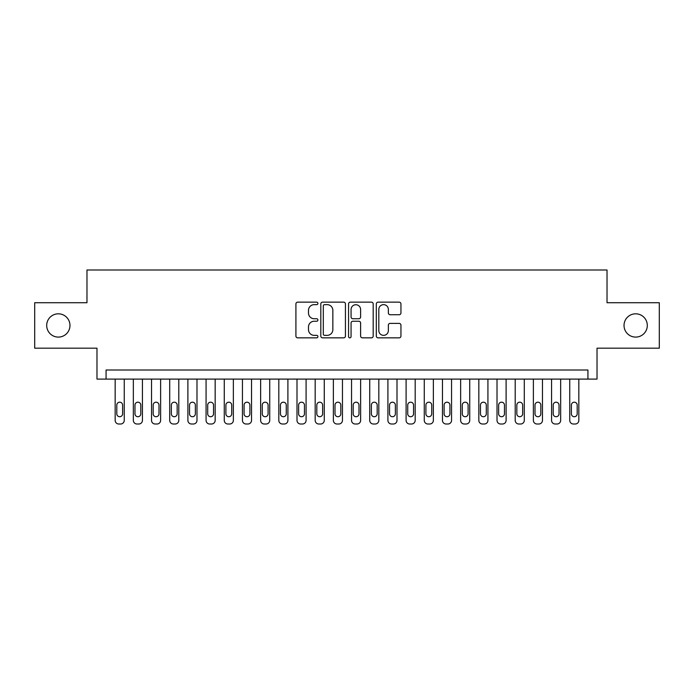 <?xml version="1.0" encoding="UTF-8"?>
<svg xmlns="http://www.w3.org/2000/svg" width="694" height="694" viewBox="0 0 694 694"><rect width="100%" height="100%" fill="white"/><g stroke="black" fill="none" stroke-linecap="round" stroke-linejoin="round"><path stroke-width="1.04" d="M317.904 303.399A1.249 1.249 0 0 0 316.655 302.15L297.691 302.15A1.787 1.787 0 0 0 295.913 303.937L295.913 336.061A1.787 1.787 0 0 0 297.691 337.848L316.655 337.848A1.249 1.249 0 0 0 317.904 336.599A1.249 1.249 0 0 0 316.655 335.349L314.2 335.349A5.708 5.708 0 0 1 308.492 329.633L308.492 326.961A5.708 5.708 0 0 1 314.2 321.244L316.655 321.244A1.249 1.249 0 0 0 317.904 319.995A1.249 1.249 0 0 0 316.655 318.746L314.2 318.746A5.708 5.708 0 0 1 308.492 313.037L308.492 310.357A5.708 5.708 0 0 1 314.2 304.649L316.655 304.649A1.249 1.249 0 0 0 317.904 303.399M624.027 325.451A11.633 11.633 0 0 0 635.661 337.093A11.633 11.633 0 0 0 647.302 325.451A11.633 11.633 0 0 0 635.661 313.818A11.633 11.633 0 0 0 624.027 325.451M46.698 325.451A11.633 11.633 0 0 0 58.339 337.093A11.633 11.633 0 0 0 69.973 325.451A11.633 11.633 0 0 0 58.339 313.818A11.633 11.633 0 0 0 46.698 325.451M399.163 314.729A1.787 1.787 0 0 0 400.95 312.951L400.95 303.937A1.787 1.787 0 0 0 399.163 302.15L378.1 302.15A1.787 1.787 0 0 0 376.313 303.937L376.313 336.061A1.787 1.787 0 0 0 378.1 337.848L399.163 337.848A1.787 1.787 0 0 0 400.95 336.061L400.95 325.174A1.787 1.787 0 0 0 399.163 323.387L390.149 323.387A1.787 1.787 0 0 0 388.362 325.174L388.362 330.57A4.771 4.771 0 0 1 383.591 335.349A4.771 4.771 0 0 1 378.811 330.57L378.811 309.42A4.771 4.771 0 0 1 383.591 304.649A4.771 4.771 0 0 1 388.362 309.42L388.362 312.951A1.787 1.787 0 0 0 390.149 314.729L399.163 314.729M587.931 379.098L597.022 379.098L597.022 348.18L659.3 348.18L659.3 302.723L607.024 302.723L607.024 269.992L86.976 269.992L86.976 302.723L34.7 302.723L34.7 348.18L96.978 348.18L96.978 379.098L587.931 379.098L587.931 370.006L106.069 370.006L106.069 379.098M345.439 303.937A1.787 1.787 0 0 0 343.651 302.15L322.589 302.15A1.787 1.787 0 0 0 320.81 303.937L320.81 336.061A1.787 1.787 0 0 0 322.589 337.848L343.651 337.848A1.787 1.787 0 0 0 345.439 336.061L345.439 303.937M350.349 302.15L371.411 302.15A1.787 1.787 0 0 1 373.19 303.937L373.19 336.061A1.787 1.787 0 0 1 371.411 337.848L362.398 337.848A1.787 1.787 0 0 1 360.611 336.061L360.611 323.031A1.787 1.787 0 0 0 358.824 321.244L352.847 321.244A1.787 1.787 0 0 0 351.06 323.031L351.06 336.599A1.249 1.249 0 0 1 349.811 337.848A1.249 1.249 0 0 1 348.562 336.599L348.562 303.937A1.787 1.787 0 0 1 350.349 302.15M324.558 304.649A1.249 1.249 0 0 0 323.309 305.898L323.309 334.1A1.249 1.249 0 0 0 324.558 335.349L327.143 335.349A5.708 5.708 0 0 0 332.851 329.633L332.851 310.357A5.708 5.708 0 0 0 327.143 304.649L324.558 304.649M360.611 309.515A4.771 4.771 0 0 0 355.831 304.735A4.771 4.771 0 0 0 351.06 309.515L351.06 316.967A1.787 1.787 0 0 0 352.847 318.746L358.824 318.746A1.787 1.787 0 0 0 360.611 316.967L360.611 309.515M124.252 379.098L124.252 420.373A3.635 3.635 90.8 0 1 120.617 424.008L118.795 424.008A3.635 3.635 90.8 0 1 115.161 420.373L115.161 379.098M122.612 413.824L122.612 405.096A2.906 2.906 90.8 0 0 119.706 402.19A2.906 2.906 90.8 0 0 116.8 405.096L116.8 413.824A2.906 2.906 90.8 0 0 119.706 416.73A2.906 2.906 90.8 0 0 122.612 413.824M142.435 379.098L142.435 420.373A3.635 3.635 90.8 0 1 138.8 424.008L136.978 424.008A3.635 3.635 90.8 0 1 133.343 420.373L133.343 379.098M140.804 413.824L140.804 405.096A2.906 2.906 90.8 0 0 137.889 402.19A2.906 2.906 90.8 0 0 134.983 405.096L134.983 413.824A2.906 2.906 90.8 0 0 137.889 416.73A2.906 2.906 90.8 0 0 140.804 413.824M160.618 379.098L160.618 420.373A3.635 3.635 90.8 0 1 156.983 424.008L155.161 424.008A3.635 3.635 90.8 0 1 151.526 420.373L151.526 379.098M158.987 413.824L158.987 405.096A2.906 2.906 90.8 0 0 156.072 402.19A2.906 2.906 90.8 0 0 153.166 405.096L153.166 413.824A2.906 2.906 90.8 0 0 156.072 416.73A2.906 2.906 90.8 0 0 158.987 413.824M178.8 379.098L178.8 420.373A3.635 3.635 90.8 0 1 175.166 424.008L173.353 424.008A3.635 3.635 90.8 0 1 169.709 420.373L169.709 379.098M177.17 413.824L177.17 405.096A2.906 2.906 90.8 0 0 174.255 402.19A2.906 2.906 90.8 0 0 171.349 405.096L171.349 413.824A2.906 2.906 90.8 0 0 174.255 416.73A2.906 2.906 90.8 0 0 177.17 413.824M196.983 379.098L196.983 420.373A3.635 3.635 90.8 0 1 193.348 424.008L191.535 424.008A3.635 3.635 90.8 0 1 187.892 420.373L187.892 379.098M195.352 413.824L195.352 405.096A2.906 2.906 90.8 0 0 192.438 402.19A2.906 2.906 90.8 0 0 189.531 405.096L189.531 413.824A2.906 2.906 90.8 0 0 192.438 416.73A2.906 2.906 90.8 0 0 195.352 413.824M215.166 379.098L215.166 420.373A3.635 3.635 90.8 0 1 211.531 424.008L209.718 424.008A3.635 3.635 90.8 0 1 206.075 420.373L206.075 379.098M213.535 413.824L213.535 405.096A2.906 2.906 90.8 0 0 210.62 402.19A2.906 2.906 90.8 0 0 207.714 405.096L207.714 413.824A2.906 2.906 90.8 0 0 210.62 416.73A2.906 2.906 90.8 0 0 213.535 413.824M233.358 379.098L233.358 420.373A3.635 3.635 90.8 0 1 229.714 424.008L227.901 424.008A3.635 3.635 90.8 0 1 224.266 420.373L224.266 379.098M231.718 413.824L231.718 405.096A2.906 2.906 90.8 0 0 228.812 402.19A2.906 2.906 90.8 0 0 225.897 405.096L225.897 413.824A2.906 2.906 90.8 0 0 228.812 416.73A2.906 2.906 90.8 0 0 231.718 413.824M251.54 379.098L251.54 420.373A3.635 3.635 90.8 0 1 247.897 424.008L246.084 424.008A3.635 3.635 90.8 0 1 242.449 420.373L242.449 379.098M249.901 413.824L249.901 405.096A2.906 2.906 90.8 0 0 246.995 402.19A2.906 2.906 90.8 0 0 244.08 405.096L244.08 413.824A2.906 2.906 90.8 0 0 246.995 416.73A2.906 2.906 90.8 0 0 249.901 413.824M269.723 379.098L269.723 420.373A3.635 3.635 90.8 0 1 266.08 424.008L264.267 424.008A3.635 3.635 90.8 0 1 260.632 420.373L260.632 379.098M268.084 413.824L268.084 405.096A2.906 2.906 90.8 0 0 265.177 402.19A2.906 2.906 90.8 0 0 262.263 405.096L262.263 413.824A2.906 2.906 90.8 0 0 265.177 416.73A2.906 2.906 90.8 0 0 268.084 413.824M287.906 379.098L287.906 420.373A3.635 3.635 90.8 0 1 284.271 424.008L282.449 424.008A3.635 3.635 90.8 0 1 278.815 420.373L278.815 379.098M286.266 413.824L286.266 405.096A2.906 2.906 90.8 0 0 283.36 402.19A2.906 2.906 90.8 0 0 280.445 405.096L280.445 413.824A2.906 2.906 90.8 0 0 283.36 416.73A2.906 2.906 90.8 0 0 286.266 413.824M306.089 379.098L306.089 420.373A3.635 3.635 90.8 0 1 302.454 424.008L300.632 424.008A3.635 3.635 90.8 0 1 296.997 420.373L296.997 379.098M304.449 413.824L304.449 405.096A2.906 2.906 90.8 0 0 301.543 402.19A2.906 2.906 90.8 0 0 298.628 405.096L298.628 413.824A2.906 2.906 90.8 0 0 301.543 416.73A2.906 2.906 90.8 0 0 304.449 413.824M324.272 379.098L324.272 420.373A3.635 3.635 90.8 0 1 320.637 424.008L318.815 424.008A3.635 3.635 90.8 0 1 315.18 420.373L315.18 379.098M322.632 413.824L322.632 405.096A2.906 2.906 90.8 0 0 319.726 402.19A2.906 2.906 90.8 0 0 316.82 405.096L316.82 413.824A2.906 2.906 90.8 0 0 319.726 416.73A2.906 2.906 90.8 0 0 322.632 413.824M342.454 379.098L342.454 420.373A3.635 3.635 90.8 0 1 338.819 424.008L336.998 424.008A3.635 3.635 90.8 0 1 333.363 420.373L333.363 379.098M340.815 413.824L340.815 405.096A2.906 2.906 90.8 0 0 337.909 402.19A2.906 2.906 90.8 0 0 335.002 405.096L335.002 413.824A2.906 2.906 90.8 0 0 337.909 416.73A2.906 2.906 90.8 0 0 340.815 413.824M360.637 379.098L360.637 420.373A3.635 3.635 90.8 0 1 357.002 424.008L355.181 424.008A3.635 3.635 90.8 0 1 351.546 420.373L351.546 379.098M358.998 413.824L358.998 405.096A2.906 2.906 90.8 0 0 356.091 402.19A2.906 2.906 90.8 0 0 353.185 405.096L353.185 413.824A2.906 2.906 90.8 0 0 356.091 416.73A2.906 2.906 90.8 0 0 358.998 413.824M378.82 379.098L378.82 420.373A3.635 3.635 90.8 0 1 375.185 424.008L373.363 424.008A3.635 3.635 90.8 0 1 369.728 420.373L369.728 379.098M377.18 413.824L377.18 405.096A2.906 2.906 90.8 0 0 374.274 402.19A2.906 2.906 90.8 0 0 371.368 405.096L371.368 413.824A2.906 2.906 90.8 0 0 374.274 416.73A2.906 2.906 90.8 0 0 377.18 413.824M397.003 379.098L397.003 420.373A3.635 3.635 90.8 0 1 393.368 424.008L391.546 424.008A3.635 3.635 90.8 0 1 387.911 420.373L387.911 379.098M395.372 413.824L395.372 405.096A2.906 2.906 90.8 0 0 392.457 402.19A2.906 2.906 90.8 0 0 389.551 405.096L389.551 413.824A2.906 2.906 90.8 0 0 392.457 416.73A2.906 2.906 90.8 0 0 395.372 413.824M415.186 379.098L415.186 420.373A3.635 3.635 90.8 0 1 411.551 424.008L409.729 424.008A3.635 3.635 90.8 0 1 406.094 420.373L406.094 379.098M413.555 413.824L413.555 405.096A2.906 2.906 90.8 0 0 410.64 402.19A2.906 2.906 90.8 0 0 407.734 405.096L407.734 413.824A2.906 2.906 90.8 0 0 410.64 416.73A2.906 2.906 90.8 0 0 413.555 413.824M433.368 379.098L433.368 420.373A3.635 3.635 90.8 0 1 429.733 424.008L427.92 424.008A3.635 3.635 90.8 0 1 424.277 420.373L424.277 379.098M431.737 413.824L431.737 405.096A2.906 2.906 90.8 0 0 428.823 402.19A2.906 2.906 90.8 0 0 425.916 405.096L425.916 413.824A2.906 2.906 90.8 0 0 428.823 416.73A2.906 2.906 90.8 0 0 431.737 413.824M451.551 379.098L451.551 420.373A3.635 3.635 90.8 0 1 447.916 424.008L446.103 424.008A3.635 3.635 90.8 0 1 442.46 420.373L442.46 379.098M449.92 413.824L449.92 405.096A2.906 2.906 90.8 0 0 447.005 402.19A2.906 2.906 90.8 0 0 444.099 405.096L444.099 413.824A2.906 2.906 90.8 0 0 447.005 416.73A2.906 2.906 90.8 0 0 449.92 413.824M469.734 379.098L469.734 420.373A3.635 3.635 90.8 0 1 466.099 424.008L464.286 424.008A3.635 3.635 90.8 0 1 460.643 420.373L460.643 379.098M468.103 413.824L468.103 405.096A2.906 2.906 90.8 0 0 465.188 402.19A2.906 2.906 90.8 0 0 462.282 405.096L462.282 413.824A2.906 2.906 90.8 0 0 465.188 416.73A2.906 2.906 90.8 0 0 468.103 413.824M487.925 379.098L487.925 420.373A3.635 3.635 90.8 0 1 484.282 424.008L482.469 424.008A3.635 3.635 90.8 0 1 478.834 420.373L478.834 379.098M486.286 413.824L486.286 405.096A2.906 2.906 90.8 0 0 483.38 402.19A2.906 2.906 90.8 0 0 480.465 405.096L480.465 413.824A2.906 2.906 90.8 0 0 483.38 416.73A2.906 2.906 90.8 0 0 486.286 413.824M506.108 379.098L506.108 420.373A3.635 3.635 90.8 0 1 502.465 424.008L500.652 424.008A3.635 3.635 90.8 0 1 497.017 420.373L497.017 379.098M504.469 413.824L504.469 405.096A2.906 2.906 90.8 0 0 501.562 402.19A2.906 2.906 90.8 0 0 498.648 405.096L498.648 413.824A2.906 2.906 90.8 0 0 501.562 416.73A2.906 2.906 90.8 0 0 504.469 413.824M524.291 379.098L524.291 420.373A3.635 3.635 90.8 0 1 520.647 424.008L518.834 424.008A3.635 3.635 90.8 0 1 515.2 420.373L515.2 379.098M522.651 413.824L522.651 405.096A2.906 2.906 90.8 0 0 519.745 402.19A2.906 2.906 90.8 0 0 516.83 405.096L516.83 413.824A2.906 2.906 90.8 0 0 519.745 416.73A2.906 2.906 90.8 0 0 522.651 413.824M542.474 379.098L542.474 420.373A3.635 3.635 90.8 0 1 538.839 424.008L537.017 424.008A3.635 3.635 90.8 0 1 533.382 420.373L533.382 379.098M540.834 413.824L540.834 405.096A2.906 2.906 90.8 0 0 537.928 402.19A2.906 2.906 90.8 0 0 535.013 405.096L535.013 413.824A2.906 2.906 90.8 0 0 537.928 416.73A2.906 2.906 90.8 0 0 540.834 413.824M560.657 379.098L560.657 420.373A3.635 3.635 90.8 0 1 557.022 424.008L555.2 424.008A3.635 3.635 90.8 0 1 551.565 420.373L551.565 379.098M559.017 413.824L559.017 405.096A2.906 2.906 90.8 0 0 556.111 402.19A2.906 2.906 90.8 0 0 553.196 405.096L553.196 413.824A2.906 2.906 90.8 0 0 556.111 416.73A2.906 2.906 90.8 0 0 559.017 413.824M578.839 379.098L578.839 420.373A3.635 3.635 90.8 0 1 575.205 424.008L573.383 424.008A3.635 3.635 90.8 0 1 569.748 420.373L569.748 379.098M577.2 413.824L577.2 405.096A2.906 2.906 90.8 0 0 574.294 402.19A2.906 2.906 90.8 0 0 571.388 405.096L571.388 413.824A2.906 2.906 90.8 0 0 574.294 416.73A2.906 2.906 90.8 0 0 577.2 413.824"/></g></svg>
